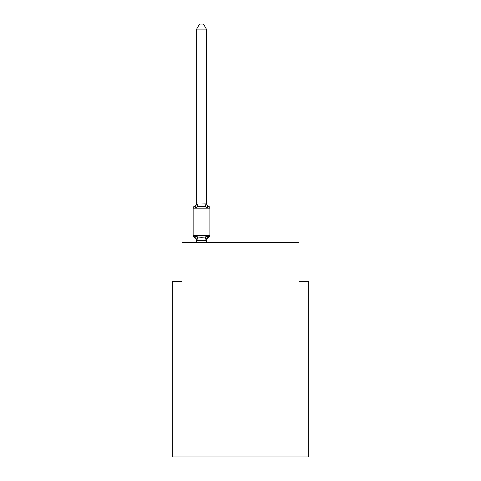 <?xml version="1.0" encoding="UTF-8"?>
<svg xmlns="http://www.w3.org/2000/svg" width="481" height="481" viewBox="0 0 481 481"><rect width="100%" height="100%" fill="white"/><g stroke="black" fill="none" stroke-linecap="round" stroke-linejoin="round"><path stroke-width="0.72" d="M308.718 456.95L308.718 281.529L298.972 281.529L298.972 242.544L182.028 242.544L182.028 281.529L172.282 281.529L172.282 456.95L308.718 456.95M206.391 29.119L196.645 29.119L199.573 24.05L203.463 24.05L206.391 29.119L206.391 203.114L207.606 207.762L208.802 206.391A1.948 1.948 0 0 1 209.896 208.147A1.948 1.948 0 0 0 208.802 206.391L207.606 207.762L208.802 206.391A1.948 1.948 0 0 1 209.896 208.147A1.948 1.948 0 0 0 208.802 206.391L207.606 207.762L205.171 206.511L201.515 206.313L197.859 206.511L195.424 207.762L194.234 206.391A1.948 1.948 0 0 0 193.134 208.147A1.948 1.948 0 0 1 194.234 206.391L194.787 206.662L194.234 206.391A1.948 1.948 0 0 0 193.134 208.147L193.134 235.431A1.948 1.948 0 0 0 194.234 237.187A1.948 1.948 0 0 1 193.134 235.431A1.948 1.948 0 0 0 194.234 237.187L195.424 235.816L194.234 237.187A1.948 1.948 0 0 1 193.134 235.431A1.948 1.948 0 0 0 194.234 237.187L195.424 235.816L194.234 237.187A1.948 1.948 0 0 1 193.134 235.431A1.948 1.948 0 0 0 194.234 237.187L195.424 235.816L194.234 237.187A1.948 1.948 0 0 1 193.134 235.431A1.948 1.948 0 0 0 194.234 237.187L195.424 235.816L194.234 237.187A1.948 1.948 0 0 1 193.134 235.431A1.948 1.948 0 0 0 194.234 237.187L195.424 235.816L194.234 237.187A1.948 1.948 0 0 1 193.134 235.431A1.948 1.948 0 0 0 194.234 237.187L195.424 235.816L194.234 237.187A1.948 1.948 0 0 1 193.134 235.431A1.948 1.948 0 0 0 194.234 237.187L195.424 235.816L194.234 237.187A1.948 1.948 0 0 1 193.134 235.431A1.948 1.948 0 0 0 194.234 237.187L195.424 235.816L194.234 237.187A1.948 1.948 0 0 1 193.134 235.431A1.948 1.948 0 0 0 194.234 237.187L195.424 235.816L194.234 237.187A1.948 1.948 0 0 1 193.134 235.431A1.948 1.948 0 0 0 194.234 237.187L195.424 235.816L194.234 237.187A1.948 1.948 0 0 1 193.134 235.431A1.948 1.948 0 0 0 194.234 237.187L195.424 235.816L194.234 237.187A1.948 1.948 0 0 1 193.134 235.431A1.948 1.948 0 0 0 194.234 237.187L195.424 235.816L194.234 237.187A1.948 1.948 0 0 1 193.134 235.431A1.948 1.948 0 0 0 194.234 237.187L195.424 235.816L194.234 237.187A1.948 1.948 0 0 1 193.134 235.431A1.948 1.948 0 0 0 194.234 237.187L195.424 235.816L194.234 237.187A1.948 1.948 0 0 1 193.134 235.431A1.948 1.948 0 0 0 194.234 237.187L195.424 235.816L194.234 237.187A1.948 1.948 0 0 1 193.134 235.431A1.948 1.948 0 0 0 194.234 237.187L195.424 235.816L194.234 237.187A1.948 1.948 0 0 1 193.134 235.431A1.948 1.948 0 0 0 194.234 237.187L195.424 235.816L194.234 237.187A1.948 1.948 0 0 1 193.134 235.431A1.948 1.948 0 0 0 194.234 237.187L195.424 235.816L194.234 237.187A1.948 1.948 0 0 1 193.134 235.431A1.948 1.948 0 0 0 194.234 237.187L195.424 235.816L194.234 237.187A1.948 1.948 0 0 1 193.134 235.431A1.948 1.948 0 0 0 194.234 237.187L195.424 235.816L194.234 237.187A1.948 1.948 0 0 1 193.134 235.431A1.948 1.948 0 0 0 194.234 237.187L195.424 235.816L194.234 237.187A1.948 1.948 0 0 1 193.134 235.431A1.948 1.948 0 0 0 194.234 237.187L195.424 235.816L194.234 237.187A1.948 1.948 0 0 1 193.134 235.431A1.948 1.948 0 0 0 194.234 237.187L195.424 235.816L194.234 237.187A1.948 1.948 0 0 1 193.134 235.431A1.948 1.948 0 0 0 194.234 237.187L195.424 235.816L194.234 237.187A1.948 1.948 0 0 1 193.134 235.431A1.948 1.948 0 0 0 194.234 237.187L195.424 235.816L194.234 237.187A1.948 1.948 0 0 1 193.134 235.431A1.948 1.948 0 0 0 194.234 237.187L195.424 235.816L197.859 237.067L201.515 237.265L205.171 237.067L207.606 235.816L208.802 237.187L208.249 236.917M195.424 207.762L194.234 206.391L195.424 207.762L194.234 206.391L195.424 207.762L194.234 206.391L195.424 207.762L194.234 206.391L195.424 207.762L194.234 206.391L195.424 207.762L194.234 206.391L195.424 207.762L194.234 206.391L195.424 207.762L194.234 206.391L195.424 207.762L194.234 206.391L195.424 207.762L194.234 206.391L195.424 207.762L194.234 206.391L195.424 207.762L194.234 206.391L195.424 207.762L194.234 206.391L195.424 207.762L194.234 206.391L195.424 207.762L194.234 206.391L195.424 207.762L194.234 206.391L195.424 207.762L194.234 206.391L195.424 207.762L194.234 206.391L195.424 207.762L194.234 206.391L195.424 207.762L194.234 206.391L195.424 207.762L194.234 206.391L195.424 207.762L194.234 206.391L195.424 207.762L194.234 206.391L195.424 207.762L194.234 206.391L195.424 207.762L194.234 206.391L195.424 207.762L194.234 206.391L195.424 207.762L196.645 202.934L206.391 203.114L206.391 202.537A4.287 4.287 0 0 0 208.802 206.391L207.606 207.762L208.802 206.391A1.948 1.948 0 0 1 209.896 208.147A1.948 1.948 0 0 0 208.802 206.391L207.606 207.762L208.802 206.391A1.948 1.948 0 0 1 209.896 208.147A1.948 1.948 0 0 0 208.802 206.391L207.606 207.762L208.802 206.391A1.948 1.948 0 0 1 209.896 208.147A1.948 1.948 0 0 0 208.802 206.391L207.606 207.762L208.802 206.391A1.948 1.948 0 0 1 209.896 208.147A1.948 1.948 0 0 0 208.802 206.391L207.606 207.762L208.802 206.391A1.948 1.948 0 0 1 209.896 208.147A1.948 1.948 0 0 0 208.802 206.391L207.606 207.762L208.802 206.391A1.948 1.948 0 0 1 209.896 208.147A1.948 1.948 0 0 0 208.802 206.391L207.606 207.762L208.802 206.391A1.948 1.948 0 0 1 209.896 208.147A1.948 1.948 0 0 0 208.802 206.391L207.606 207.762L208.802 206.391A1.948 1.948 0 0 1 209.896 208.147A1.948 1.948 0 0 0 208.802 206.391L207.606 207.762L208.802 206.391A1.948 1.948 0 0 1 209.896 208.147A1.948 1.948 0 0 0 208.802 206.391L207.606 207.762L208.802 206.391A1.948 1.948 0 0 1 209.896 208.147A1.948 1.948 0 0 0 208.802 206.391L207.606 207.762L208.802 206.391A1.948 1.948 0 0 1 209.896 208.147A1.948 1.948 0 0 0 208.802 206.391L207.606 207.762L208.802 206.391A1.948 1.948 0 0 1 209.896 208.147A1.948 1.948 0 0 0 208.802 206.391L207.606 207.762L208.802 206.391A1.948 1.948 0 0 1 209.896 208.147A1.948 1.948 0 0 0 208.802 206.391L207.606 207.762L208.802 206.391A1.948 1.948 0 0 1 209.896 208.147A1.948 1.948 0 0 0 208.802 206.391L207.606 207.762L208.802 206.391A1.948 1.948 0 0 1 209.896 208.147A1.948 1.948 0 0 0 208.802 206.391L207.606 207.762L208.802 206.391A1.948 1.948 0 0 1 209.896 208.147A1.948 1.948 0 0 0 208.802 206.391L207.606 207.762L208.802 206.391A1.948 1.948 0 0 1 209.896 208.147A1.948 1.948 0 0 0 208.802 206.391L207.606 207.762L208.802 206.391A1.948 1.948 0 0 1 209.896 208.147A1.948 1.948 0 0 0 208.802 206.391L207.606 207.762L208.802 206.391A1.948 1.948 0 0 1 209.896 208.147A1.948 1.948 0 0 0 208.802 206.391L207.606 207.762L208.802 206.391A1.948 1.948 0 0 1 209.896 208.147A1.948 1.948 0 0 0 208.802 206.391L207.606 207.762L208.802 206.391A1.948 1.948 0 0 1 209.896 208.147A1.948 1.948 0 0 0 208.802 206.391L207.606 207.762L208.802 206.391A1.948 1.948 0 0 1 209.896 208.147A1.948 1.948 0 0 0 208.802 206.391L207.606 207.762L208.802 206.391A1.948 1.948 0 0 1 209.896 208.147A1.948 1.948 0 0 0 208.802 206.391L207.606 207.762L208.802 206.391A1.948 1.948 0 0 1 209.896 208.147L209.896 235.431A1.948 1.948 0 0 1 208.802 237.187L207.606 235.816L208.802 237.187A4.287 4.287 0 0 0 206.391 241.041L206.848 238.173L206.391 240.638L196.645 240.464L196.645 242.544M196.645 203.114L196.645 29.119M196.645 202.537A4.287 4.287 0 0 1 194.234 206.391A1.948 1.948 0 0 0 193.134 208.147A1.948 1.948 0 0 1 194.234 206.391L194.787 206.662L194.234 206.391A1.948 1.948 0 0 0 193.134 208.147A1.948 1.948 0 0 1 194.234 206.391L194.787 206.662L194.234 206.391A1.948 1.948 0 0 0 193.134 208.147A1.948 1.948 0 0 1 194.234 206.391L194.787 206.662L194.234 206.391A1.948 1.948 0 0 0 193.134 208.147A1.948 1.948 0 0 1 194.234 206.391L194.787 206.662L194.234 206.391A1.948 1.948 0 0 0 193.134 208.147A1.948 1.948 0 0 1 194.234 206.391L194.787 206.662L194.234 206.391A1.948 1.948 0 0 0 193.134 208.147A1.948 1.948 0 0 1 194.234 206.391L194.787 206.662L194.234 206.391A1.948 1.948 0 0 0 193.134 208.147A1.948 1.948 0 0 1 194.234 206.391L194.787 206.662L194.234 206.391A1.948 1.948 0 0 0 193.134 208.147A1.948 1.948 0 0 1 194.234 206.391L194.787 206.662L194.234 206.391A1.948 1.948 0 0 0 193.134 208.147A1.948 1.948 0 0 1 194.234 206.391L194.787 206.662L194.234 206.391A1.948 1.948 0 0 0 193.134 208.147A1.948 1.948 0 0 1 194.234 206.391L194.787 206.662L194.234 206.391A1.948 1.948 0 0 0 193.134 208.147A1.948 1.948 0 0 1 194.234 206.391L194.787 206.662L194.234 206.391A1.948 1.948 0 0 0 193.134 208.147A1.948 1.948 0 0 1 194.234 206.391L194.787 206.662L194.234 206.391A1.948 1.948 0 0 0 193.134 208.147A1.948 1.948 0 0 1 194.234 206.391L194.787 206.662L194.234 206.391A1.948 1.948 0 0 0 193.134 208.147A1.948 1.948 0 0 1 194.234 206.391L194.787 206.662L194.234 206.391A1.948 1.948 0 0 0 193.134 208.147A1.948 1.948 0 0 1 194.234 206.391L194.787 206.662L194.234 206.391A1.948 1.948 0 0 0 193.134 208.147A1.948 1.948 0 0 1 194.234 206.391L194.787 206.662L194.234 206.391A1.948 1.948 0 0 0 193.134 208.147A1.948 1.948 0 0 1 194.234 206.391L194.787 206.662L194.234 206.391A1.948 1.948 0 0 0 193.134 208.147A1.948 1.948 0 0 1 194.234 206.391L194.787 206.662L194.234 206.391A1.948 1.948 0 0 0 193.134 208.147A1.948 1.948 0 0 1 194.234 206.391L194.787 206.662L194.234 206.391A1.948 1.948 0 0 0 193.134 208.147A1.948 1.948 0 0 1 194.234 206.391L194.787 206.662L194.234 206.391A1.948 1.948 0 0 0 193.134 208.147A1.948 1.948 0 0 1 194.234 206.391L194.787 206.662L194.234 206.391A1.948 1.948 0 0 0 193.134 208.147A1.948 1.948 0 0 1 194.234 206.391L194.787 206.662L194.234 206.391A1.948 1.948 0 0 0 193.134 208.147A1.948 1.948 0 0 1 194.234 206.391L194.787 206.662L194.234 206.391A1.948 1.948 0 0 0 193.134 208.147A1.948 1.948 0 0 1 194.234 206.391L194.787 206.662L194.234 206.391A1.948 1.948 0 0 0 193.134 208.147A1.948 1.948 0 0 1 194.234 206.391L194.787 206.662M207.606 235.816L208.802 237.187L207.606 235.816L208.802 237.187L207.606 235.816L208.802 237.187L207.606 235.816L208.802 237.187L207.606 235.816L208.802 237.187L207.606 235.816L208.802 237.187L207.606 235.816L208.802 237.187L207.606 235.816L208.802 237.187L207.606 235.816L208.802 237.187L207.606 235.816L208.802 237.187L207.606 235.816L208.802 237.187L207.606 235.816L208.802 237.187L207.606 235.816L208.802 237.187L207.606 235.816L208.802 237.187L207.606 235.816L208.802 237.187L207.606 235.816L208.802 237.187L207.606 235.816L208.802 237.187L207.606 235.816L208.802 237.187L207.606 235.816L208.802 237.187L207.606 235.816L208.802 237.187L207.606 235.816L208.802 237.187L207.606 235.816L208.802 237.187L207.606 235.816L208.802 237.187L207.606 235.816L208.802 237.187L207.606 235.816L208.802 237.187L207.606 235.816L206.391 241.041M206.391 242.544L206.391 240.638M193.134 208.147L209.896 208.147A1.948 1.948 0 0 0 208.802 206.391L207.606 207.762M196.645 241.041A4.287 4.287 0 0 0 194.234 237.187M195.424 235.816L196.645 240.464M193.134 235.431L209.896 235.431M197.859 237.067L196.723 240.668M205.171 237.067L206.313 240.668M196.723 202.91L197.859 206.511M206.313 202.91L205.171 206.511"/></g></svg>
